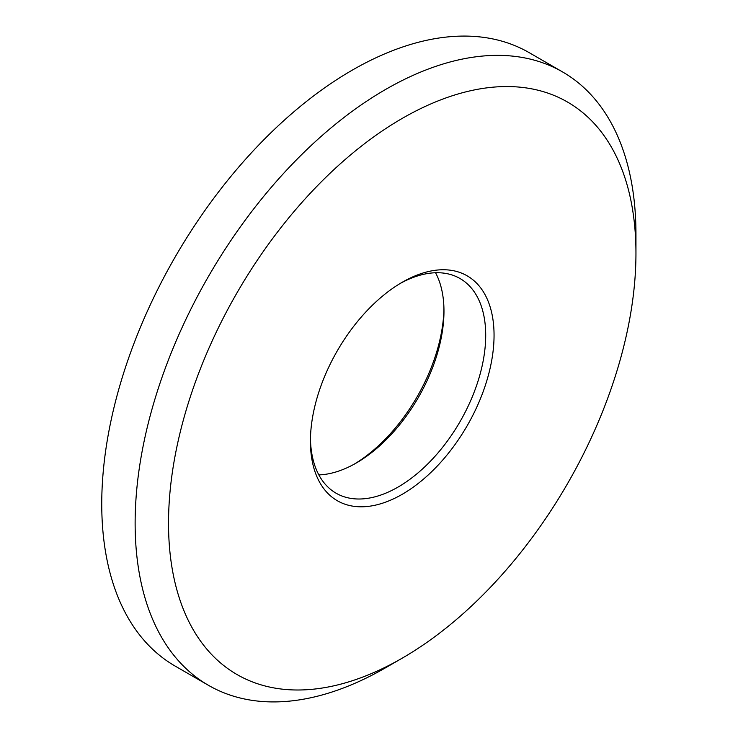<?xml version="1.0" encoding="UTF-8"?>
<svg xmlns="http://www.w3.org/2000/svg" width="738" height="738" viewBox="0 0 738 738"><rect width="100%" height="100%" fill="white"/><g stroke="black" fill="none" stroke-linecap="round" stroke-linejoin="round"><path stroke-width="1.11" d="M385.55 667.779A354.129 204.454 -60 0 1 385.54 667.789L402.238 658.148A330.523 190.828 120 0 0 635.953 253.346A330.523 190.828 120 0 0 402.238 118.403A330.523 190.828 120 0 0 168.522 523.205A330.523 190.828 120 0 0 402.238 658.148L385.54 667.789A354.129 204.454 -60 0 1 208.476 685.325A354.129 204.454 -60 0 1 154.196 401.555A354.129 204.454 -60 0 1 385.54 89.492A354.129 204.454 -60 0 1 562.605 71.955A354.129 204.454 -60 0 1 635.953 234.066A354.129 204.454 -60 0 1 635.805 243.955M402.238 282.257L402.238 282.257A129.851 74.972 -60 0 1 494.054 335.264A129.851 74.972 -60 0 1 402.238 494.294A129.851 74.972 -60 0 1 310.421 441.287A129.851 74.972 -60 0 1 402.238 282.257L402.238 282.257M310.449 438.833A123.947 71.558 120 0 0 336.094 493.205A123.947 71.558 120 0 0 398.059 487.071A123.947 71.558 120 0 0 479.036 377.847A123.947 71.558 120 0 0 460.032 278.53A123.947 71.558 120 0 0 400.125 283.503M354.268 464.137A129.851 74.972 120 0 0 443.944 308.807M435.549 272.746A123.947 71.558 -60 0 1 443.972 311.168A123.947 71.558 -60 0 1 356.334 462.975A123.947 71.558 -60 0 1 356.325 462.975A123.947 71.558 -60 0 1 318.844 474.894M562.605 71.955L529.22 52.675A354.129 204.454 120 0 0 352.155 70.211A354.129 204.454 120 0 0 120.811 382.275A354.129 204.454 120 0 0 175.091 666.045L208.476 685.325M635.953 253.346L635.953 234.066"/></g></svg>
